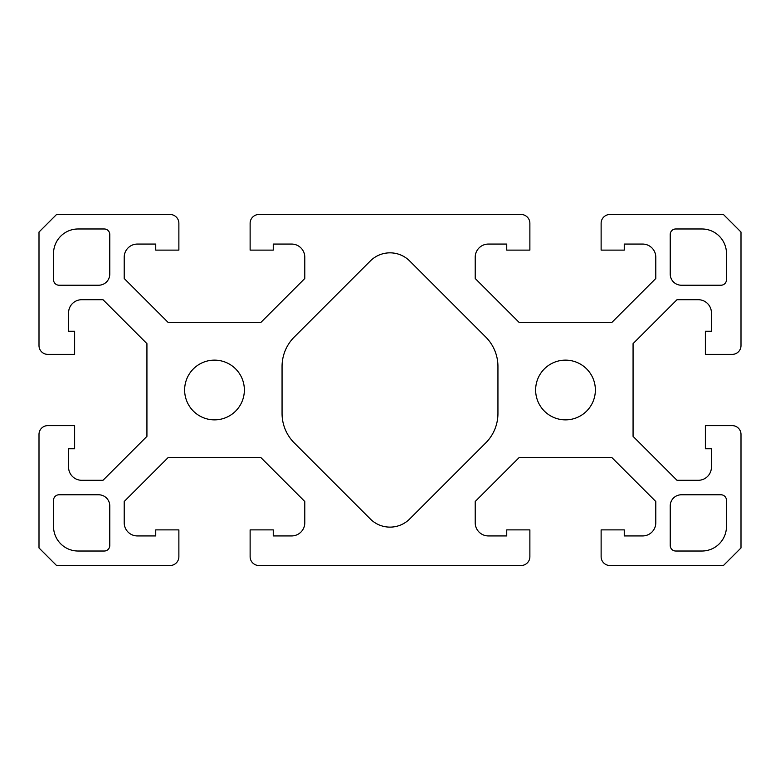 <?xml version="1.0" encoding="UTF-8"?>
<svg xmlns="http://www.w3.org/2000/svg" width="780" height="780" viewBox="0 0 780 780"><rect width="100%" height="100%" fill="white"/><g stroke="black" fill="none" stroke-linecap="round" stroke-linejoin="round"><path stroke-width="0.58" stroke-dasharray="3.9 2.92" d="M184.636 390A29.864 29.864 0 0 0 214.5 419.864A29.864 29.864 0 0 0 244.364 390A29.864 29.864 0 0 0 214.5 360.136A29.864 29.864 0 0 0 184.636 390M535.636 390A29.864 29.864 0 0 0 565.5 419.864A29.864 29.864 0 0 0 595.364 390A29.864 29.864 0 0 0 565.5 360.136A29.864 29.864 0 0 0 535.636 390M53.527 526.451A24.57 24.57 0 0 0 78.097 551.021L104.247 551.021A5.528 5.528 0 0 0 109.775 545.493L109.775 505.918A11.144 11.144 0 0 0 98.631 494.773L59.056 494.773A5.528 5.528 0 0 0 53.527 500.302L53.527 526.451M670.225 274.082A11.144 11.144 0 0 0 681.369 285.226L720.944 285.226A5.528 5.528 0 0 0 726.482 279.698L726.482 253.549A24.57 24.57 0 0 0 701.912 228.979L675.763 228.979A5.528 5.528 0 0 0 670.225 234.507L670.225 274.082M78.097 228.979A24.57 24.57 0 0 0 53.527 253.549L53.527 279.698A5.528 5.528 0 0 0 59.056 285.226L98.631 285.226A11.144 11.144 0 0 0 109.775 274.082L109.775 234.507A5.528 5.528 0 0 0 104.247 228.979L78.097 228.979M681.369 494.773A11.144 11.144 0 0 0 670.234 505.918L670.234 545.493A5.528 5.528 0 0 0 675.763 551.021L701.912 551.021A24.57 24.57 0 0 0 726.472 526.451L726.472 500.302A5.528 5.528 0 0 0 720.944 494.773L681.369 494.773M370.295 518.963A27.865 27.865 0 0 0 409.705 518.963L485.735 442.923A41.681 41.681 0 0 0 497.942 413.459L497.942 366.502A41.681 41.681 0 0 0 485.735 337.028L409.705 260.998A27.865 27.865 0 0 0 370.295 260.998L294.265 337.028A41.681 41.681 0 0 0 282.058 366.502L282.058 413.459A41.681 41.681 0 0 0 294.265 442.923L370.295 518.963M601.126 556.725A8.775 8.775 0 0 0 609.901 565.5L723.45 565.5L741 547.95L741 434.401A8.775 8.775 0 0 0 732.225 425.627L705.374 425.627L705.374 448.753L711.428 448.753L711.428 467.132A13.162 13.162 0 0 1 698.266 480.295L677.001 480.295L633.067 436.361L633.067 343.639L677.001 299.705L698.266 299.705A13.162 13.162 0 0 1 711.428 312.868L711.428 331.247L705.374 331.247L705.374 354.373L732.225 354.373A8.775 8.775 0 0 0 741 345.598L741 232.05L723.45 214.5L609.901 214.5A8.775 8.775 0 0 0 601.126 223.275L601.126 250.127L624.254 250.127L624.254 244.072L642.632 244.072A13.162 13.162 0 0 1 655.795 257.234L655.795 278.499L611.861 322.433L519.139 322.433L475.205 278.499L475.205 257.234A13.162 13.162 0 0 1 488.368 244.072L506.746 244.072L506.746 250.127L529.874 250.127L529.874 223.275A8.775 8.775 0 0 0 521.099 214.5L258.901 214.5A8.775 8.775 0 0 0 250.127 223.275L250.127 250.127L273.253 250.127L273.253 244.072L291.632 244.072A13.162 13.162 0 0 1 304.795 257.234L304.795 278.499L260.861 322.433L168.139 322.433L124.205 278.499L124.205 257.234A13.162 13.162 0 0 1 137.368 244.072L155.746 244.072L155.746 250.127L178.874 250.127L178.874 223.275A8.775 8.775 0 0 0 170.099 214.5L56.55 214.5L39 232.05L39 345.598A8.775 8.775 0 0 0 47.775 354.373L74.627 354.373L74.627 331.247L68.572 331.247L68.572 312.868A13.162 13.162 0 0 1 81.734 299.705L102.999 299.705L146.932 343.639L146.932 436.361L102.999 480.295L81.734 480.295A13.162 13.162 0 0 1 68.572 467.132L68.572 448.753L74.627 448.753L74.627 425.627L47.775 425.627A8.775 8.775 0 0 0 39 434.401L39 547.95L56.55 565.5L170.099 565.5A8.775 8.775 0 0 0 178.874 556.725L178.874 529.874L155.746 529.874L155.746 535.928L137.368 535.928A13.162 13.162 0 0 1 124.205 522.766L124.205 501.501L168.139 457.567L260.861 457.567L304.795 501.501L304.795 522.766A13.162 13.162 0 0 1 291.632 535.928L273.253 535.928L273.253 529.874L250.127 529.874L250.127 556.725A8.775 8.775 0 0 0 258.901 565.5L521.099 565.5A8.775 8.775 0 0 0 529.874 556.725L529.874 529.874L506.746 529.874L506.746 535.928L488.368 535.928A13.162 13.162 0 0 1 475.205 522.766L475.205 501.501L519.139 457.567L611.861 457.567L655.795 501.501L655.795 522.766A13.162 13.162 0 0 1 642.632 535.928L624.254 535.928L624.254 529.874L601.126 529.874L601.126 556.725"/><path stroke-width="1.17" d="M184.636 390A29.864 29.864 0 0 0 214.5 419.864A29.864 29.864 0 0 0 244.364 390A29.864 29.864 0 0 0 214.5 360.136A29.864 29.864 0 0 0 184.636 390M535.636 390A29.864 29.864 0 0 0 565.5 419.864A29.864 29.864 0 0 0 595.364 390A29.864 29.864 0 0 0 565.5 360.136A29.864 29.864 0 0 0 535.636 390M370.295 518.963A27.865 27.865 0 0 0 409.705 518.963L485.735 442.923A41.681 41.681 0 0 0 497.942 413.459L497.942 366.502A41.681 41.681 0 0 0 485.735 337.028L409.705 260.998A27.865 27.865 0 0 0 370.295 260.998L294.265 337.028A41.681 41.681 0 0 0 282.058 366.502L282.058 413.459A41.681 41.681 0 0 0 294.265 442.923L370.295 518.963M681.369 494.773A11.144 11.144 0 0 0 670.234 505.918L670.234 545.493A5.528 5.528 0 0 0 675.763 551.021L701.912 551.021A24.57 24.57 0 0 0 726.472 526.451L726.472 500.302A5.528 5.528 0 0 0 720.944 494.773L681.369 494.773M78.097 228.979A24.57 24.57 0 0 0 53.527 253.549L53.527 279.698A5.528 5.528 0 0 0 59.056 285.226L98.631 285.226A11.144 11.144 0 0 0 109.775 274.082L109.775 234.507A5.528 5.528 0 0 0 104.247 228.979L78.097 228.979M670.225 274.082A11.144 11.144 0 0 0 681.369 285.226L720.944 285.226A5.528 5.528 0 0 0 726.482 279.698L726.482 253.549A24.57 24.57 0 0 0 701.912 228.979L675.763 228.979A5.528 5.528 0 0 0 670.225 234.507L670.225 274.082M53.527 526.451A24.57 24.57 0 0 0 78.097 551.021L104.247 551.021A5.528 5.528 0 0 0 109.775 545.493L109.775 505.918A11.144 11.144 0 0 0 98.631 494.773L59.056 494.773A5.528 5.528 0 0 0 53.527 500.302L53.527 526.451M601.126 529.874L601.126 556.725A8.775 8.775 0 0 0 609.901 565.5L723.45 565.5L741 547.95L741 434.401A8.775 8.775 0 0 0 732.225 425.627L705.374 425.627L705.374 448.753L711.428 448.753L711.428 467.132A13.162 13.162 0 0 1 698.266 480.295L677.001 480.295L633.067 436.361L633.067 343.639L677.001 299.705L698.266 299.705A13.162 13.162 0 0 1 711.428 312.868L711.428 331.247L705.374 331.247L705.374 354.373L732.225 354.373A8.775 8.775 0 0 0 741 345.598L741 232.05L723.45 214.5L609.901 214.5A8.775 8.775 0 0 0 601.126 223.275L601.126 250.127L624.254 250.127L624.254 244.072L642.632 244.072A13.162 13.162 0 0 1 655.795 257.234L655.795 278.499L611.861 322.433L519.139 322.433L475.205 278.499L475.205 257.234A13.162 13.162 0 0 1 488.368 244.072L506.746 244.072L506.746 250.127L529.874 250.127L529.874 223.275A8.775 8.775 0 0 0 521.099 214.5L258.901 214.5A8.775 8.775 0 0 0 250.127 223.275L250.127 250.127L273.253 250.127L273.253 244.072L291.632 244.072A13.162 13.162 0 0 1 304.795 257.234L304.795 278.499L260.861 322.433L168.139 322.433L124.205 278.499L124.205 257.234A13.162 13.162 0 0 1 137.368 244.072L155.746 244.072L155.746 250.127L178.874 250.127L178.874 223.275A8.775 8.775 0 0 0 170.099 214.5L56.55 214.5L39 232.05L39 345.598A8.775 8.775 0 0 0 47.775 354.373L74.627 354.373L74.627 331.247L68.572 331.247L68.572 312.868A13.162 13.162 0 0 1 81.734 299.705L102.999 299.705L146.932 343.639L146.932 436.361L102.999 480.295L81.734 480.295A13.162 13.162 0 0 1 68.572 467.132L68.572 448.753L74.627 448.753L74.627 425.627L47.775 425.627A8.775 8.775 0 0 0 39 434.401L39 547.95L56.55 565.5L170.099 565.5A8.775 8.775 0 0 0 178.874 556.725L178.874 529.874L155.746 529.874L155.746 535.928L137.368 535.928A13.162 13.162 0 0 1 124.205 522.766L124.205 501.501L168.139 457.567L260.861 457.567L304.795 501.501L304.795 522.766A13.162 13.162 0 0 1 291.632 535.928L273.253 535.928L273.253 529.874L250.127 529.874L250.127 556.725A8.775 8.775 0 0 0 258.901 565.5L521.099 565.5A8.775 8.775 0 0 0 529.874 556.725L529.874 529.874L506.746 529.874L506.746 535.928L488.368 535.928A13.162 13.162 0 0 1 475.205 522.766L475.205 501.501L519.139 457.567L611.861 457.567L655.795 501.501L655.795 522.766A13.162 13.162 0 0 1 642.632 535.928L624.254 535.928L624.254 529.874L601.126 529.874"/></g></svg>

